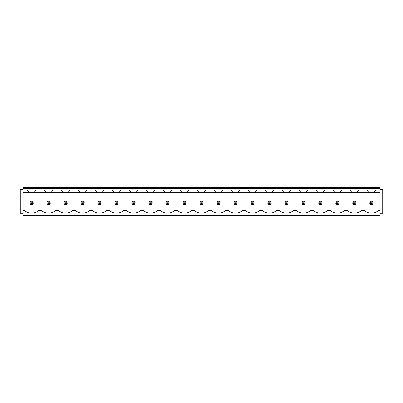 <?xml version="1.0" encoding="UTF-8"?>
<svg xmlns="http://www.w3.org/2000/svg" width="403" height="403" viewBox="0 0 403 403"><rect width="100%" height="100%" fill="white"/><g stroke="black" fill="none" stroke-linecap="round" stroke-linejoin="round"><path stroke-width="0.6" d="M23.092 215.6L379.908 215.6L379.908 210.447L378.613 210.447A11.037 11.037 0 0 1 364.206 210.447L361.627 210.447A11.037 11.037 0 0 1 347.215 210.447L344.636 210.447A11.037 11.037 0 0 1 330.223 210.447L327.644 210.447A11.037 11.037 0 0 1 313.232 210.447L310.653 210.447A11.037 11.037 0 0 1 296.24 210.447L293.661 210.447A11.037 11.037 0 0 1 279.249 210.447L276.67 210.447A11.037 11.037 0 0 1 262.257 210.447L259.678 210.447A11.037 11.037 0 0 1 245.271 210.447L242.687 210.447A11.037 11.037 0 0 1 228.279 210.447L225.695 210.447A11.037 11.037 0 0 1 211.288 210.447L208.704 210.447A11.037 11.037 0 0 1 194.296 210.447L191.712 210.447A11.037 11.037 0 0 1 177.305 210.447L174.721 210.447A11.037 11.037 0 0 1 160.313 210.447L157.729 210.447A11.037 11.037 0 0 1 143.322 210.447L140.743 210.447A11.037 11.037 0 0 1 126.33 210.447L123.751 210.447A11.037 11.037 0 0 1 109.339 210.447L106.76 210.447A11.037 11.037 0 0 1 92.347 210.447L89.768 210.447A11.037 11.037 0 0 1 75.356 210.447L72.777 210.447A11.037 11.037 0 0 1 58.364 210.447L55.785 210.447A11.037 11.037 0 0 1 41.373 210.447L38.794 210.447A11.037 11.037 0 0 1 24.387 210.447L23.092 210.447L23.092 215.6M379.908 188.438L379.908 187.4L23.092 187.4L23.092 188.438L379.908 188.438L379.908 210.447M23.092 188.438L23.092 192.654L28.512 192.654L28.512 191.773L27.676 190.579L27.676 189.909L35.504 189.909L35.504 190.579L34.668 191.773L34.668 192.654L45.504 192.654L45.504 191.773L44.668 190.579L44.668 189.909L52.496 189.909L52.496 190.579L51.66 191.773L51.66 192.654L62.495 192.654L62.495 191.773L61.659 190.579L61.659 189.909L69.482 189.909L69.482 190.579L68.646 191.773L68.646 192.654L79.487 192.654L79.487 191.773L78.65 190.579L78.65 189.909L86.474 189.909L86.474 190.579L85.638 191.773L85.638 192.654L96.478 192.654L96.478 191.773L95.642 190.579L95.642 189.909L103.465 189.909L103.465 190.579L102.629 191.773L102.629 192.654L113.47 192.654L113.47 191.773L112.633 190.579L112.633 189.909L120.457 189.909L120.457 190.579L119.62 191.773L119.62 192.654L130.456 192.654L130.456 191.773L129.62 190.579L129.62 189.909L137.448 189.909L137.448 190.579L136.612 191.773L136.612 192.654L147.448 192.654L147.448 191.773L146.611 190.579L146.611 189.909L154.44 189.909L154.44 190.579L153.603 191.773L153.603 192.654L164.439 192.654L164.439 191.773L163.603 190.579L163.603 189.909L171.431 189.909L171.431 190.579L170.595 191.773L170.595 192.654L181.431 192.654L181.431 191.773L180.594 190.579L180.594 189.909L188.423 189.909L188.423 190.579L187.586 191.773L187.586 192.654L198.422 192.654L198.422 191.773L197.586 190.579L197.586 189.909L205.414 189.909L205.414 190.579L204.578 191.773L204.578 192.654L215.414 192.654L215.414 191.773L214.577 190.579L214.577 189.909L222.406 189.909L222.406 190.579L221.569 191.773L221.569 192.654L232.405 192.654L232.405 191.773L231.569 190.579L231.569 189.909L239.397 189.909L239.397 190.579L238.561 191.773L238.561 192.654L249.397 192.654L249.397 191.773L248.56 190.579L248.56 189.909L256.389 189.909L256.389 190.579L255.552 191.773L255.552 192.654L266.388 192.654L266.388 191.773L265.552 190.579L265.552 189.909L273.38 189.909L273.38 190.579L272.544 191.773L272.544 192.654L283.38 192.654L283.38 191.773L282.543 190.579L282.543 189.909L290.367 189.909L290.367 190.579L289.53 191.773L289.53 192.654L300.371 192.654L300.371 191.773L299.535 190.579L299.535 189.909L307.358 189.909L307.358 190.579L306.522 191.773L306.522 192.654L317.363 192.654L317.363 191.773L316.526 190.579L316.526 189.909L324.35 189.909L324.35 190.579L323.513 191.773L323.513 192.654L334.354 192.654L334.354 191.773L333.518 190.579L333.518 189.909L341.341 189.909L341.341 190.579L340.505 191.773L340.505 192.654L351.34 192.654L351.34 191.773L350.504 190.579L350.504 189.909L358.332 189.909L358.332 190.579L357.496 191.773L357.496 192.654L368.332 192.654L368.332 191.773L367.496 190.579L367.496 189.909L375.324 189.909L375.324 190.579L374.488 191.773L374.488 192.654L379.908 192.654M32.698 204.563A2.005 2.005 0 0 0 33.006 204.306L33.263 203.999L33.006 201.47A2.005 2.005 0 0 0 32.698 201.218L33.006 201.47L32.26 202.22L30.92 202.22L30.92 203.555L30.17 204.306L30.482 204.563L33.006 204.306L32.26 203.555L32.26 202.22M29.918 203.999A2.005 2.005 0 0 0 30.17 204.306L30.17 201.47A2.005 2.005 0 0 1 30.482 201.218L30.17 201.47L30.92 202.22M369.737 203.999A2.005 2.005 0 0 0 369.994 204.306L372.518 204.563A2.005 2.005 0 0 0 372.83 204.306L372.83 201.47A2.005 2.005 0 0 0 372.518 201.218L372.83 201.47L372.08 202.22L370.74 202.22L370.74 203.555L369.994 204.306L369.737 203.999L369.994 201.47A2.005 2.005 0 0 1 370.302 201.218L369.994 201.47L370.74 202.22M270.574 201.218L268.353 201.218A2.005 2.005 0 0 0 268.045 201.47L267.794 203.999A2.005 2.005 0 0 0 268.045 204.306L270.574 204.563A2.005 2.005 0 0 0 270.881 204.306L271.138 203.999L270.881 201.47A2.005 2.005 0 0 0 270.574 201.218L270.881 201.47L270.131 202.22L268.796 202.22L268.796 203.555L268.045 204.306L267.794 203.999M253.583 204.563A2.005 2.005 0 0 0 253.89 204.306L254.147 203.999L253.89 201.47A2.005 2.005 0 0 0 253.583 201.218L253.89 201.47L253.144 202.22L251.804 202.22L251.804 203.555L251.054 204.306L251.366 204.563L253.89 204.306L253.144 203.555L253.144 202.22M250.802 203.999A2.005 2.005 0 0 0 251.054 204.306L251.054 201.47A2.005 2.005 0 0 1 251.366 201.218L251.054 201.47L251.804 202.22M284.785 203.999A2.005 2.005 0 0 0 285.037 204.306L287.566 204.563A2.005 2.005 0 0 0 287.873 204.306L288.13 203.999L287.873 201.47A2.005 2.005 0 0 0 287.566 201.218L287.873 201.47L287.122 202.22L285.787 202.22L285.787 203.555L285.037 204.306L285.037 201.47A2.005 2.005 0 0 1 285.344 201.218L285.037 201.47L285.787 202.22M236.591 204.563A2.005 2.005 0 0 0 236.904 204.306L236.904 201.47A2.005 2.005 0 0 0 236.591 201.218L236.904 201.47L236.153 202.22L234.813 202.22L234.813 203.555L234.062 204.306L234.375 204.563L236.904 204.306L236.153 203.555L236.153 202.22M233.811 203.999A2.005 2.005 0 0 0 234.062 204.306L234.062 201.47A2.005 2.005 0 0 1 234.375 201.218L234.062 201.47L234.813 202.22M185.617 204.563A2.005 2.005 0 0 0 185.929 204.306L185.929 201.47A2.005 2.005 0 0 0 185.617 201.218L185.929 201.47L185.179 202.22L183.839 202.22L183.839 203.555L183.088 204.306L183.4 204.563L185.929 204.306L185.179 203.555L185.179 202.22M182.836 203.999A2.005 2.005 0 0 0 183.088 204.306L183.088 201.47A2.005 2.005 0 0 1 183.4 201.218L183.088 201.47L183.839 202.22M66.681 201.218L64.46 201.218A2.005 2.005 0 0 0 64.153 201.47L63.901 203.999A2.005 2.005 0 0 0 64.153 204.306L66.681 204.563A2.005 2.005 0 0 0 66.989 204.306L67.246 203.999L66.989 201.47A2.005 2.005 0 0 0 66.681 201.218L66.989 201.47L66.238 202.22L64.903 202.22L64.903 203.555L64.153 204.306L63.901 203.999M83.23 202.22L83.98 201.47A2.005 2.005 0 0 0 83.673 201.218L84.237 201.777L83.98 204.306A2.005 2.005 0 0 1 83.673 204.563L83.98 204.306L83.23 203.555L83.23 202.22L81.895 202.22L81.895 203.555L81.144 204.306L83.673 204.563M80.892 203.999A2.005 2.005 0 0 0 81.144 204.306L81.144 201.47A2.005 2.005 0 0 1 81.451 201.218L81.144 201.47L81.895 202.22M49.69 201.218L47.468 201.218A2.005 2.005 0 0 0 47.161 201.47L46.909 203.999A2.005 2.005 0 0 0 47.161 204.306L49.69 204.563A2.005 2.005 0 0 0 49.997 204.306L50.254 203.999L49.997 201.47A2.005 2.005 0 0 0 49.69 201.218L49.997 201.47L49.247 202.22L47.912 202.22L47.912 203.555L47.161 204.306L46.909 203.999M100.664 201.218L98.443 201.218A2.005 2.005 0 0 0 98.136 201.47L97.879 203.999A2.005 2.005 0 0 0 98.136 204.306L100.664 204.563A2.005 2.005 0 0 0 100.972 204.306L100.972 201.47A2.005 2.005 0 0 0 100.664 201.218L100.972 201.47L100.221 202.22L98.886 202.22L98.886 203.555L98.136 204.306L97.879 203.999M151.196 202.22L151.946 201.47A2.005 2.005 0 0 0 151.634 201.218L152.198 201.777L151.946 204.306A2.005 2.005 0 0 1 151.634 204.563L151.946 204.306L151.196 203.555L151.196 202.22L149.856 202.22L149.856 203.555L149.11 204.306L151.634 204.563M148.853 203.999A2.005 2.005 0 0 0 149.11 204.306L148.853 203.999L149.11 201.47A2.005 2.005 0 0 1 149.417 201.218L149.11 201.47L149.856 202.22M134.204 202.22L134.955 201.47A2.005 2.005 0 0 0 134.647 201.218L135.207 201.777L134.955 204.306A2.005 2.005 0 0 1 134.647 204.563L134.955 204.306L134.204 203.555L134.204 202.22L132.869 202.22L132.869 203.555L132.119 204.306L134.647 204.563M131.862 203.999A2.005 2.005 0 0 0 132.119 204.306L131.862 203.999L132.119 201.47A2.005 2.005 0 0 1 132.426 201.218L132.119 201.47L132.869 202.22M114.87 203.999A2.005 2.005 0 0 0 115.127 204.306L117.656 204.563A2.005 2.005 0 0 0 117.963 204.306L117.963 201.47A2.005 2.005 0 0 0 117.656 201.218L117.963 201.47L117.213 202.22L115.878 202.22L115.878 203.555L115.127 204.306L114.87 203.999L115.127 201.47A2.005 2.005 0 0 1 115.434 201.218L115.127 201.47L115.878 202.22M321.549 204.563A2.005 2.005 0 0 0 321.856 204.306L321.856 201.47A2.005 2.005 0 0 0 321.549 201.218L321.856 201.47L321.105 202.22L319.77 202.22L319.77 203.555L319.02 204.306L319.327 204.563L321.856 204.306L321.105 203.555L321.105 202.22M318.763 203.999A2.005 2.005 0 0 0 319.02 204.306L318.763 203.999L319.02 201.47A2.005 2.005 0 0 1 319.327 201.218L319.02 201.47L319.77 202.22M199.828 203.999A2.005 2.005 0 0 0 200.079 204.306L202.608 204.563A2.005 2.005 0 0 0 202.921 204.306L202.921 201.47A2.005 2.005 0 0 0 202.608 201.218L202.921 201.47L202.17 202.22L200.83 202.22L200.83 203.555L200.079 204.306L200.079 201.47A2.005 2.005 0 0 1 200.392 201.218L200.079 201.47L200.83 202.22M219.161 202.22L219.912 201.47A2.005 2.005 0 0 0 219.6 201.218L220.164 201.777L219.912 204.306A2.005 2.005 0 0 1 219.6 204.563L219.912 204.306L219.161 203.555L219.161 202.22L217.822 202.22L217.822 203.555L217.071 204.306L219.6 204.563M216.819 203.999A2.005 2.005 0 0 0 217.071 204.306L217.071 201.47A2.005 2.005 0 0 1 217.383 201.218L217.071 201.47L217.822 202.22M168.625 201.218L166.409 201.218A2.005 2.005 0 0 0 166.096 201.47L165.845 203.999A2.005 2.005 0 0 0 166.096 204.306L168.625 204.563A2.005 2.005 0 0 0 168.938 204.306L168.938 201.47A2.005 2.005 0 0 0 168.625 201.218L168.938 201.47L168.187 202.22L166.847 202.22L166.847 203.555L166.096 204.306L165.845 203.999M338.097 202.22L338.847 201.47A2.005 2.005 0 0 0 338.54 201.218L339.099 201.777L338.847 204.306A2.005 2.005 0 0 1 338.54 204.563L338.847 204.306L338.097 203.555L338.097 202.22L336.762 202.22L336.762 203.555L336.011 204.306L338.54 204.563M335.754 203.999A2.005 2.005 0 0 0 336.011 204.306L335.754 203.999L336.011 201.47A2.005 2.005 0 0 1 336.319 201.218L336.011 201.47L336.762 202.22M355.532 204.563A2.005 2.005 0 0 0 355.839 204.306L355.839 201.47A2.005 2.005 0 0 0 355.532 201.218L355.839 201.47L355.088 202.22L353.753 202.22L353.753 203.555L353.003 204.306L353.31 204.563L355.839 204.306L355.088 203.555L355.088 202.22M352.746 203.999A2.005 2.005 0 0 0 353.003 204.306L352.746 203.999L353.003 201.47A2.005 2.005 0 0 1 353.31 201.218L353.003 201.47L353.753 202.22M304.114 202.22L304.864 201.47A2.005 2.005 0 0 0 304.557 201.218L305.121 201.777L304.864 204.306A2.005 2.005 0 0 1 304.557 204.563L304.864 204.306L304.114 203.555L304.114 202.22L302.779 202.22L302.779 203.555L302.028 204.306L304.557 204.563M301.776 203.999A2.005 2.005 0 0 0 302.028 204.306L302.028 201.47A2.005 2.005 0 0 1 302.336 201.218L302.028 201.47L302.779 202.22M34.668 192.654L28.512 192.654M374.488 192.654L368.332 192.654M357.496 192.654L351.34 192.654M340.505 192.654L334.354 192.654M323.513 192.654L317.363 192.654M306.522 192.654L300.371 192.654M289.53 192.654L283.38 192.654M272.544 192.654L266.388 192.654M255.552 192.654L249.397 192.654M238.561 192.654L232.405 192.654M221.569 192.654L215.414 192.654M204.578 192.654L198.422 192.654M187.586 192.654L181.431 192.654M170.595 192.654L164.439 192.654M153.603 192.654L147.448 192.654M136.612 192.654L130.456 192.654M119.62 192.654L113.47 192.654M102.629 192.654L96.478 192.654M85.638 192.654L79.487 192.654M68.646 192.654L62.495 192.654M51.66 192.654L45.504 192.654M23.092 192.654L23.092 210.447M20.82 189.677L20.82 213.258L20.15 213.258L20.15 189.677L23.092 189.677M22.089 189.677L22.089 213.258L23.092 213.258M20.82 213.258L22.089 213.258M379.908 213.258L380.911 213.258L380.911 189.677L379.908 189.677M380.911 189.677L382.18 189.677L382.18 213.258L380.911 213.258M382.18 213.258L382.85 213.258L382.85 189.677L382.18 189.677M32.698 201.218L30.482 201.218M30.92 203.555L32.26 203.555M47.912 202.22L47.161 201.47L47.468 201.218M47.912 203.555L49.247 203.555L49.247 202.22M49.69 204.563L49.997 204.306L49.247 203.555M64.903 202.22L64.153 201.47L64.46 201.218M64.903 203.555L66.238 203.555L66.238 202.22M66.681 204.563L66.989 204.306L66.238 203.555M83.673 201.218L81.451 201.218M81.895 203.555L83.23 203.555M98.886 202.22L98.136 201.47L98.443 201.218M98.886 203.555L100.221 203.555L100.221 202.22M100.664 204.563L100.972 204.306L100.221 203.555M117.656 201.218L115.434 201.218M115.878 203.555L117.213 203.555L117.213 202.22M117.656 204.563L117.963 204.306L117.213 203.555M134.647 201.218L132.426 201.218M132.869 203.555L134.204 203.555M151.634 201.218L149.417 201.218M149.856 203.555L151.196 203.555M166.847 202.22L166.096 201.47L166.409 201.218M166.847 203.555L168.187 203.555L168.187 202.22M168.625 204.563L168.938 204.306L168.187 203.555M185.617 201.218L183.4 201.218M183.839 203.555L185.179 203.555M202.608 201.218L200.392 201.218M200.83 203.555L202.17 203.555L202.17 202.22M202.608 204.563L202.921 204.306L202.17 203.555M219.6 201.218L217.383 201.218M217.822 203.555L219.161 203.555M236.591 201.218L234.375 201.218M234.813 203.555L236.153 203.555M253.583 201.218L251.366 201.218M251.804 203.555L253.144 203.555M268.796 202.22L268.045 201.47L268.353 201.218M268.796 203.555L270.131 203.555L270.131 202.22M270.574 204.563L270.881 204.306L270.131 203.555M287.566 201.218L285.344 201.218M285.787 203.555L287.122 203.555L287.122 202.22M287.566 204.563L287.873 204.306L287.122 203.555M304.557 201.218L302.336 201.218M302.779 203.555L304.114 203.555M321.549 201.218L319.327 201.218M319.77 203.555L321.105 203.555M338.54 201.218L336.319 201.218M336.762 203.555L338.097 203.555M355.532 201.218L353.31 201.218M353.753 203.555L355.088 203.555M372.518 201.218L370.302 201.218M370.74 203.555L372.08 203.555L372.08 202.22M372.518 204.563L372.83 204.306L372.08 203.555"/></g></svg>
